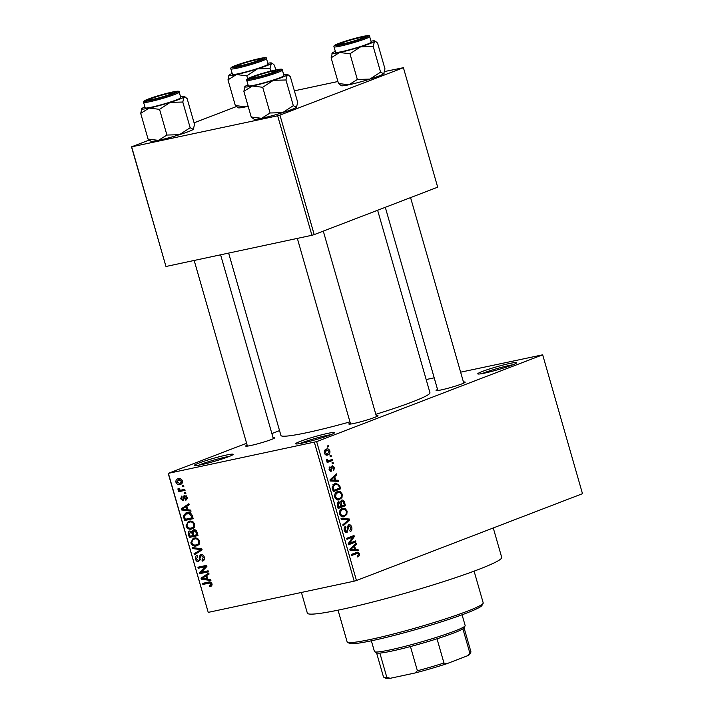 <?xml version="1.0" encoding="UTF-8"?>
<svg xmlns="http://www.w3.org/2000/svg" width="714" height="714" viewBox="0 0 714 714"><rect width="100%" height="100%" fill="white"/><g stroke="black" fill="none" stroke-linecap="round" stroke-linejoin="round"><path stroke-width="1.07" d="M226.249 455.077A20.224 1.571 164 0 1 233.103 454.461A20.224 1.571 164 0 1 221.385 459.209A20.224 1.571 164 0 1 201.134 464.725A20.224 1.571 164 0 1 194.351 465.582A20.224 1.571 164 0 1 204.641 461.039A20.224 1.571 164 0 1 226.249 455.077M229.364 456.407A18.537 1.437 -16 0 0 225.669 457.094A18.537 1.437 -16 0 0 198.554 465.242M327.681 433.389A20.224 1.571 164 0 1 334.536 432.773A20.224 1.571 164 0 1 322.808 437.521A20.224 1.571 164 0 1 302.566 443.037A20.224 1.571 164 0 1 295.774 443.885A20.224 1.571 164 0 1 306.065 439.351A20.224 1.571 164 0 1 327.681 433.389M330.787 434.719A18.537 1.437 -16 0 0 327.092 435.406A18.537 1.437 -16 0 0 299.978 443.555M509.742 363.453A20.224 1.571 164 0 1 516.606 362.837A20.224 1.571 164 0 1 504.878 367.585A20.224 1.571 164 0 1 484.636 373.101A20.224 1.571 164 0 1 477.844 373.949A20.224 1.571 164 0 1 488.135 369.415A20.224 1.571 164 0 1 509.742 363.453M512.857 364.783A18.537 1.437 -16 0 0 509.162 365.47A18.537 1.437 -16 0 0 482.048 373.618M376.198 415.584A15.164 1.178 164 0 1 377.947 415.744A15.164 1.178 164 0 1 369.156 419.305A15.164 1.178 164 0 1 353.966 423.438A15.164 1.178 164 0 1 348.878 424.08A15.164 1.178 164 0 1 350.279 423.018M273.043 437.646A15.164 1.178 164 0 1 274.792 437.807A15.164 1.178 164 0 1 265.992 441.368A15.164 1.178 164 0 1 250.81 445.5A15.164 1.178 164 0 1 245.723 446.134A15.164 1.178 164 0 1 247.124 445.081M463.466 382.07A15.164 1.178 164 0 1 465.216 382.222A15.164 1.178 164 0 1 456.424 385.783A15.164 1.178 164 0 1 441.234 389.915A15.164 1.178 164 0 1 436.147 390.558A15.164 1.178 164 0 1 437.548 389.496M493.267 527.958L501.71 557.393A101.102 7.845 164 0 1 446.411 580.696A101.102 7.845 164 0 1 341.747 609.381A101.102 7.845 164 0 1 307.341 613.13L301.415 592.459M349.958 421.894A77.514 6.015 164 0 1 307.306 432.577A77.514 6.015 164 0 1 280.932 435.46L228.641 253.086M279.549 430.604L271.864 433.559M246.607 443.26L168.218 473.373L316.65 441.627L356.473 580.509L354.189 581.169L314.365 442.296M168.415 473.507L208.229 612.38L168.218 473.373M326.735 455.148L327.949 454.889C326.494 455.639 325.298 455.041 324.37 453.087C324.102 450.9 324.736 449.606 326.253 449.186C327.717 448.401 328.931 448.99 329.886 450.962C330.145 453.176 329.493 454.488 327.949 454.889L327.324 455.077M326.253 449.186L326.914 448.981M332.215 459.441L332.51 460.468L327.182 462.52L326.887 461.494L327.735 461.164L326.441 460.298L326.441 459.218L327.289 459.218L328.306 460.726L332.215 459.441M327.074 460.994L329.449 460.503M330.868 471.463L329.109 469.634L329.948 466.67L329.868 469.303L330.894 470.383L332.188 465.644L334.616 467.474L333.625 470.633L333.233 469.642L333.84 467.688L332.617 466.626L332.206 467.072L331.082 471.427M332.733 466.59L331.18 466.929L332.733 466.59M339.766 485.797L340.632 488.804L333.304 491.616L332.153 487.064L334.946 483.324L335.812 483.066L339.766 485.797L338.864 485.984M338.257 501.772L340.114 502.299L341.506 500.202C342.89 499.693 343.907 500.46 344.559 502.504L345.469 505.69L338.15 508.502L337.231 505.307L338.525 501.692M349.289 518.998L349.574 519.997L343.122 525.861L342.818 524.799L348.593 519.89L341.346 519.658L341.033 518.578L349.289 518.998L345.46 519.819M355.572 540.917L355.867 541.944L348.548 544.764L348.227 543.666L352.859 537.071L346.986 539.329L346.692 538.302L354.019 535.491L354.331 536.589L349.708 543.175L355.572 540.917M356.295 552.538C357.553 551.77 358.598 552.234 359.41 553.93L359.356 555.742L357.768 557.027L357.375 556.036L358.544 554.207L357.669 553.314L351.618 555.474L351.324 554.448L357.054 552.315M357.669 553.314L351.395 554.716M356.473 580.509L582.49 493.686L542.667 354.813L316.65 441.627M358.044 549.53L358.348 550.61L350.128 550.298L349.824 549.218L356.206 543.122L356.518 544.202L354.581 545.924L355.599 549.485L358.044 549.53L353.814 550.44M346.558 532.555L347.129 532.43C345.871 532.831 344.924 532.109 344.282 530.279C343.836 528.235 344.273 526.923 345.585 526.343L345.978 527.334L345.13 529.913L346.861 531.394L347.513 530.779L347.406 527.048L348.7 524.817C350.065 524.424 351.074 525.218 351.743 527.2C352.225 529.485 351.725 530.939 350.253 531.555L349.86 530.564L350.86 527.441L349.012 525.843L346.843 532.519M347.539 526.138L349.182 525.79L347.531 526.156M345.032 531.796L346.861 531.394M342.979 516.802L344.603 516.454C342.586 517.471 340.926 516.641 339.605 513.964C339.275 510.965 340.159 509.162 342.238 508.555L345.157 508.573L347.12 511.081L346.817 514.473L343.764 516.704M342.238 508.555L342.952 508.341M338.141 499.916L339.757 499.568C337.749 500.594 336.08 499.764 334.768 497.078C334.438 494.079 335.312 492.276 337.392 491.678L340.319 491.687L342.283 494.204L341.979 497.596L338.927 499.827M337.392 491.678L338.115 491.464M338.177 480.236L338.481 481.316L330.261 481.004L329.948 479.924L336.339 473.828L336.642 474.908L334.714 476.64L335.732 480.192L338.177 480.236L333.938 481.147M333.054 462.377L333.349 463.404L332.305 463.814L332.01 462.779L333.054 462.377M331.028 455.336L331.323 456.362L330.279 456.764L329.984 455.737L331.028 455.336M328.253 445.643L328.547 446.669L327.503 447.071L327.208 446.045L328.253 445.643M182.347 485.484L183.587 485.217L183.882 486.252L182.641 486.511L182.347 485.484M181.499 490.027L184.765 489.331L185.06 490.357L178.759 491.705L178.464 490.679L179.473 490.464L178 489.474L178.063 488.43L179.044 488.528L180.16 490.107L181.499 490.027M184.364 492.535L185.604 492.267L185.899 493.294L184.658 493.561L184.364 492.535M184.444 495.32L187.184 497.372L185.881 500.309L185.47 499.309L186.265 497.488L184.89 496.31L183.141 500.737L180.678 498.809L181.793 496.043L182.204 497.042L181.57 498.577L182.713 499.738L184.105 495.418M184.748 496.355L186.247 495.784L184.399 496.703M182.713 499.738L184.346 498.836M187.88 509.796L190.727 510.126L191.031 511.206L181.481 509.93L181.169 508.85L188.889 503.718L189.192 504.789L186.863 506.235L187.88 509.796M194.851 524.103L194.342 527.343L191.664 528.985C189.272 529.734 187.371 528.735 185.97 525.995L188.362 521.354L189.281 521.086L192.682 521.443L194.851 524.103M192.459 528.753L193.173 528.405M199.688 540.98L199.179 544.22L196.502 545.871C194.11 546.621 192.209 545.621 190.808 542.872L193.199 538.231L194.119 537.963L197.528 538.32L199.688 540.98M197.296 545.639L198.019 545.291M209.505 585.623L210.951 583.998L209.978 583.035L202.838 584.4L202.544 583.374L208.417 582.115C209.925 581.526 211.112 582.097 211.978 583.829L211.826 585.569L209.916 586.631L209.505 585.623L212.103 584.668M210.657 586.408L211.264 586.114M208.229 612.38L354.189 581.169M207.756 579.081L210.594 579.42L210.907 580.5L201.348 579.224L201.036 578.144L208.756 573.012L209.068 574.083L206.73 575.529L207.756 579.081M201.196 572.289L208.122 570.807L208.417 571.834L199.759 573.69L199.447 572.592L205.15 566.773L198.206 568.255L197.912 567.228L206.569 565.372L206.881 566.479L201.196 572.289M201.964 560.124L203.276 557.223L201.196 555.465L198.697 561.606C197.216 561.847 196.145 561.034 195.484 559.187C195.065 557.161 195.627 555.947 197.18 555.537L197.591 556.545L196.484 558.937L198.43 560.57L199.224 560.062L199.268 556.438L200.884 554.439C202.481 554.216 203.633 555.108 204.311 557.099C204.766 559.365 204.115 560.704 202.365 561.133L201.964 560.124L204.427 559.187L202.223 560.026M201.196 555.465L202.812 554.823L201.196 555.465M198.43 560.57L200.286 559.651M192.253 547.504L201.839 548.879L202.124 549.887L194.342 554.787L194.038 553.725L200.991 549.664L192.566 548.584L192.253 547.504M193.672 529.806C195.306 529.476 196.448 530.341 197.109 532.394L198.019 535.571L189.362 537.428L188.451 534.233C187.987 532.43 188.442 531.332 189.817 530.939L191.95 531.662L193.226 529.94M186.827 512.723C189.21 511.929 191.04 512.92 192.316 515.678L193.182 518.694L184.524 520.542L183.391 516.008L185.765 513.036L186.827 512.723M178.304 478.71C180.053 478.13 181.436 478.844 182.454 480.861C182.65 483.03 181.838 484.217 180.017 484.422C178.286 484.984 176.929 484.262 175.93 482.262C175.733 480.12 176.519 478.942 178.304 478.71L177.563 478.933M180.794 484.199L181.427 483.878M426.169 379.545L434.201 377.831M460.628 372.181L542.667 354.813M314.205 234.611L437.682 187.184L403.41 67.687L279.942 115.115L314.205 234.611L311.92 235.281L277.657 115.784L279.942 115.115M131.706 146.995L165.969 266.492L131.51 146.852L277.657 115.784M165.969 266.492L311.92 235.281M236.343 106.591L194.074 122.826M149.074 140.114L131.51 146.852M294.382 90.821L337.927 81.512M384.685 71.516L403.41 67.687M377.626 210.255L429.953 392.727A77.514 6.015 164 0 1 375.832 414.298M211.915 583.624L210.951 583.998M211.237 582.544L209.978 583.035M210.398 582.071L202.838 584.4M203.311 578.465L201.348 579.224M204.989 576.626L201.036 578.144M205.971 576.037L209.041 573.994M203.847 578.536L206.641 578.956L205.819 576.091L202.071 578.411L203.847 578.536M207.613 578.581L206.641 578.956M206.792 575.725L205.819 576.091M208.229 571.164L199.759 573.69M201.776 571.691L199.447 572.592M206.783 566.14L205.15 566.773M206.667 565.729L198.206 568.255M204.24 556.858L203.276 557.223M196.457 558.812L195.484 559.187M200.455 555.983L199.268 556.438M198.278 552.306L194.038 553.725M198.224 552.109L202.107 549.825M201.955 549.289L200.991 549.664M194.52 547.834L192.566 548.584M199.019 544.425L197.93 544.255M191.78 542.497L190.808 542.872M195.118 538.651L195.636 537.829M196.868 538.044L192.557 539.855L191.816 542.649C192.914 544.755 194.378 545.478 196.225 544.844L199.536 543.631M199.643 540.837L198.679 541.203C197.617 539.15 196.189 538.418 194.395 538.999L196.769 538.017M196.225 544.844C198.037 544.604 198.858 543.39 198.679 541.203M197.832 534.902L189.362 537.428M193.548 535.821L193.414 535.339M189.424 533.858L188.451 534.233M193.315 531.136L191.95 531.662M190.085 536.178L192.664 535.625L191.727 532.635L190.013 532.01L191.647 531.386L190.254 531.939L189.567 534.393L190.085 536.178M193.637 535.259L192.664 535.625M192.878 532.198L191.727 532.635M193.681 535.411L196.716 534.759L195.681 531.546L193.699 530.913L195.707 530.145L193.976 530.832L193.101 533.385L193.681 535.411M197.68 534.393L196.716 534.759M196.636 531.171L195.681 531.546M197.055 532.216L196.091 532.582M194.181 527.539L193.092 527.369M186.943 525.62L185.97 525.995M190.281 521.773L190.799 520.943M192.03 521.166L187.72 522.969L186.979 525.772C188.077 527.869 189.54 528.601 191.379 527.958L194.699 526.754M194.806 523.951L193.842 524.326C192.771 522.273 191.343 521.532 189.549 522.112L191.932 521.14M191.379 527.958C193.199 527.717 194.021 526.504 193.842 524.326M192.985 518.016L184.524 520.542M184.551 515.562L183.391 516.008M187.746 513.428L188.264 512.563M185.238 519.301L191.879 517.882L191.343 516.035L189.344 513.714L186.202 514.018L184.471 515.981L185.238 519.301M192.842 517.507L191.879 517.882M189.701 512.759L187.113 513.759M190.692 513.196L189.344 513.714M192.316 515.66L191.343 516.035M183.436 509.18L181.481 509.93M185.122 507.333L181.169 508.85M186.104 506.744L186.863 506.235M186.898 506.217L189.174 504.709M183.98 509.243L186.773 509.662L185.952 506.797L182.204 509.118L183.98 509.243M187.737 509.287L186.773 509.662M186.916 506.431L185.952 506.797M187.327 498.595L185.47 499.309M187.122 497.158L186.265 497.488M181.543 498.479L180.678 498.809M185.845 493.106L184.658 493.561M184.864 489.688L178.759 491.705M180.347 490.125L179.473 490.464M179.089 489.063L178 489.474M183.828 486.055L182.641 486.511M182.338 482.851L181.784 482.664M176.795 481.923L175.93 482.262M180.062 479.13L180.231 478.666M180.856 478.889L178.661 479.728L176.84 482.093L179.714 483.396L182.507 482.387M182.4 480.7L181.543 481.031L178.036 479.915L180.794 478.853M179.714 483.396L181.543 481.031M357.419 556.152L359.356 555.742M352.725 554.376L351.699 554.608M353.582 553.582L354.037 554.046M358.508 554.118L359.41 553.93M354.662 544.595L356.518 544.202M352.886 546.29L354.581 545.924M351.547 550.351L355.599 549.485M352.243 549.325L354.644 549.468L353.823 546.603L350.717 549.387L352.243 549.325L349.994 549.807M350.672 550.316L354.644 549.468M349.922 549.557L350.717 549.387M352.189 546.96L353.823 546.603M350.842 542.738L355.867 541.944M350.922 543.006L348.325 544.006M346.772 538.57L352.859 537.071M349.289 537.303L354.331 536.589M348.378 543.461L349.708 543.175M350.851 527.396L351.743 527.2M344.282 527.691L345.978 527.334M344.237 530.109L345.13 529.913M348.048 520.327L349.574 519.997M345.406 514.776L346.817 514.473M340.667 509.528L345.157 508.573M346.228 511.278L347.12 511.081M340.462 513.625C341.488 515.678 342.774 516.276 344.318 515.419C345.862 514.981 346.513 513.652 346.272 511.42C345.273 509.412 344.014 508.805 342.506 509.6L340.98 510.671L340.462 513.625L339.569 513.821M341.06 516.186L344.318 515.419M339.721 510.938L340.98 510.671M340.185 510.091L343.175 509.394L340.239 510.019M340.444 506.476L345.469 505.69M340.524 506.744L337.927 507.743M337.178 502.924L340.114 502.299M338.704 507.145L340.899 506.306L339.962 503.325L338.677 502.754L338.195 505.351L338.704 507.145L337.811 507.333M337.115 503.093L338.882 502.692L337.115 503.075M341.756 505.976L344.318 504.985L343.3 501.781L341.81 501.228L341.167 503.95L341.756 505.976L340.855 506.164M340.275 504.138L341.167 503.95M340.221 501.567L342.051 501.157L340.23 501.54M340.569 497.89L341.979 497.596M335.83 492.651L340.319 491.687M341.381 494.391L342.283 494.204M335.616 496.748C336.642 498.791 337.927 499.389 339.471 498.542C341.024 498.104 341.676 496.765 341.426 494.534C340.435 492.535 339.177 491.928 337.668 492.714L336.133 493.785L335.616 496.748L334.723 496.935M336.223 499.3L339.471 498.542M334.884 494.052L336.133 493.785M335.348 493.213L338.329 492.508L335.401 493.142M335.607 489.599L340.632 488.804M335.678 489.866L333.09 490.857M333.866 490.259L339.48 488.108L338.945 486.261L337.142 484.083L335.232 484.36L333.072 486.921L333.866 490.259L332.974 490.456M332.447 488.635L333.349 488.447M332.153 487.118L333.072 486.921M332.813 484.877L335.964 484.137L332.876 484.797M334.795 475.301L336.642 474.908M333.019 476.997L334.714 476.64M331.68 481.058L335.732 480.192M332.367 480.031L334.777 480.174L333.956 477.318L330.85 480.094L332.367 480.031L330.118 480.513M330.796 481.022L334.777 480.174M330.046 480.263L330.85 480.094M332.322 477.666L333.956 477.318M333.822 467.643L334.616 467.474M331.162 467.295L332.206 467.072M328.993 467.947L330.341 467.661M329.074 469.473L329.868 469.303M332.251 463.645L333.349 463.404M327.485 461.262L332.51 460.468M327.556 461.53L326.958 461.762M326.405 459.405L327.289 459.218M326.414 460.209L327.405 459.994M330.234 456.594L331.323 456.362M329.083 451.141L329.886 450.962M325.138 452.819L327.646 453.863L329.118 451.23L326.601 450.195L325.138 452.819L324.343 452.988M325.12 454.452L327.646 453.863M324.549 450.632L327.092 450.043L324.567 450.579M327.458 446.91L328.547 446.669M483.119 603.366L481.959 605.436A69.088 5.364 164 0 1 441.904 621.662A69.088 5.364 164 0 1 372.735 640.503A69.088 5.364 164 0 1 349.548 643.403L347.468 642.261A70.766 5.489 -16 0 0 371.226 639.289A70.766 5.489 -16 0 0 442.082 619.984A70.766 5.489 -16 0 0 483.119 603.366A70.766 5.489 -16 0 0 483.208 602.902L474.096 571.146M338.043 610.158L347.147 641.913A70.766 5.489 -16 0 0 347.468 642.261M248.088 106.083L245.705 106.841L235.334 105.565L227.971 79.861L229.212 74.916A22.241 1.723 164 0 1 232.175 73.435M237.271 65.161A15.164 1.178 164 0 1 253.8 60.11A15.164 1.178 164 0 1 262.966 58.709A15.164 1.178 164 0 1 259.539 60.404A15.164 1.178 164 0 1 244.081 65.188A15.164 1.178 164 0 1 233.897 67.036A15.164 1.178 164 0 1 237.271 65.161M230.863 68.865L232.443 74.354A18.537 1.437 -16 0 0 244.313 72.346A18.537 1.437 -16 0 0 263.868 66.331A18.537 1.437 -16 0 0 268.071 64.135L266.5 58.646A18.537 1.437 164 0 1 262.288 60.842A18.537 1.437 164 0 1 242.742 66.857A18.537 1.437 164 0 1 230.863 68.865C230.238 67.946 231.764 66.848 235.459 65.563L259.289 58.602C264.805 57.379 267.214 57.397 266.5 58.646M235.334 105.565L238.244 107.778A22.241 1.723 164 0 0 245.705 106.841A22.241 1.723 164 0 0 248.151 106.297M275.791 69.927L274.435 65.224L272.632 63.608L271.302 63.564A22.241 1.723 164 0 1 257.486 68.874L270.053 68.508L271.302 63.564A22.241 1.723 164 0 0 271.534 63.002L272.632 63.608M270.793 71.088L270.053 68.508M246.821 75.827L257.486 68.874A22.241 1.723 164 0 1 236.45 74.551L246.821 75.827L247.642 78.701M227.971 79.861L236.45 74.551A22.241 1.723 -16 0 1 228.908 75.229L228.792 75.434M267.812 63.216A22.241 1.723 164 0 1 271.534 63.002M257.665 59.601A11.799 0.919 -16 0 0 245.268 62.761A11.799 0.919 -16 0 0 237.084 65.956A11.799 0.919 -16 0 0 239.145 65.974A11.799 0.919 -16 0 0 252.381 62.546A11.799 0.919 -16 0 0 259.691 59.476A11.799 0.919 -16 0 0 257.665 59.601M166.059 94.043A11.799 0.919 -16 0 0 149.815 99.478A11.799 0.919 -16 0 0 156.214 98.568A11.799 0.919 -16 0 0 167.647 95.23A11.799 0.919 -16 0 0 172.422 92.998A11.799 0.919 -16 0 0 166.059 94.043M346.638 42.983A11.799 0.919 -16 0 0 358.071 39.654A11.799 0.919 -16 0 0 362.846 37.414A11.799 0.919 -16 0 0 356.482 38.467A11.799 0.919 -16 0 0 340.239 43.893A11.799 0.919 -16 0 0 346.638 42.983M255.032 77.433A11.799 0.919 -16 0 0 268.268 74.006A11.799 0.919 -16 0 0 275.577 70.936A11.799 0.919 -16 0 0 273.551 71.061A11.799 0.919 -16 0 0 261.163 74.22A11.799 0.919 -16 0 0 252.97 77.415A11.799 0.919 -16 0 0 255.032 77.433M465.1 625.866L463.948 627.927A45.491 3.534 164 0 1 462.895 628.847A45.491 3.534 164 0 1 453.667 633.023A45.491 3.534 164 0 1 437.013 638.789A45.491 3.534 164 0 1 410.452 646.545A45.491 3.534 164 0 1 379.857 653.087A45.491 3.534 164 0 1 376.742 652.935L374.671 651.793A47.178 3.659 -16 0 0 406.355 646.018A47.178 3.659 -16 0 0 454.443 631.149A47.178 3.659 -16 0 0 465.1 625.866A47.178 3.659 -16 0 0 465.162 625.553L462.074 614.781M371.369 640.788L374.457 651.561A47.178 3.659 -16 0 0 374.671 651.793M437.013 638.789L443.956 663.011L446.902 663.681A43.813 3.4 164 0 1 414.932 673.007L390.192 678.3A43.813 3.4 164 0 1 385.765 678.3L383.695 677.158A45.491 3.534 -16 0 0 386.801 677.309L390.192 678.3M467.831 655.639L469.848 653.069A45.491 3.534 -16 0 0 470.892 652.15L469.732 654.22A43.813 3.4 164 0 1 467.831 655.639L446.902 663.681M462.895 628.847L469.848 653.069M414.932 673.007L417.404 670.767A45.491 3.534 -16 0 0 443.956 663.011M410.452 646.545L417.404 670.767M379.857 653.087L386.801 677.309M376.573 652.846L383.48 676.934A45.491 3.534 -16 0 0 383.695 677.158M470.892 652.15A45.491 3.534 -16 0 0 470.945 651.855L464.038 627.758M180.544 96.738A22.241 1.723 -16 0 1 184.266 96.524A22.241 1.723 -16 0 1 184.033 97.086A22.241 1.723 164 0 1 179.312 99.273A22.241 1.723 164 0 1 170.227 102.397L182.784 102.031L184.033 97.086L185.363 97.131L187.166 98.737L194.538 124.441L193.298 129.386L190.156 127.735L182.784 102.031M172.27 93.927A15.164 1.178 164 0 1 156.812 98.702A15.164 1.178 164 0 1 146.629 100.558A15.164 1.178 164 0 1 150.002 98.684A15.164 1.178 164 0 1 166.532 93.632A15.164 1.178 164 0 1 175.698 92.222A15.164 1.178 164 0 1 172.27 93.927M176.599 99.853A18.537 1.437 -16 0 0 180.803 97.657L179.232 92.168A18.537 1.437 164 0 1 175.019 94.364A18.537 1.437 164 0 1 155.473 100.379A18.537 1.437 164 0 1 143.594 102.388L145.174 107.876A18.537 1.437 -16 0 0 157.044 105.868A18.537 1.437 -16 0 0 176.599 99.853M193.628 129.02A22.241 1.723 164 0 1 193.601 129.082L193.298 129.386A22.241 1.723 164 0 1 179.482 134.687L166.924 135.053L159.552 109.349L170.227 102.397A22.241 1.723 164 0 1 149.181 108.073L159.552 109.349M190.156 127.735L179.482 134.687A22.241 1.723 164 0 1 158.437 140.363L148.066 139.087L140.703 113.383L149.181 108.073A22.241 1.723 164 0 1 141.64 108.751A22.241 1.723 164 0 1 141.943 108.439L140.703 113.383M166.924 135.053L158.437 140.363A22.241 1.723 164 0 1 150.975 141.301L148.066 139.087M141.943 108.439A22.241 1.723 164 0 1 144.906 106.957M384.052 73.435A22.241 1.723 164 0 1 384.025 73.497L383.721 73.801A22.241 1.723 164 0 1 379 75.987A22.241 1.723 164 0 1 369.906 79.111L357.348 79.468L349.976 53.773L360.65 46.812L373.208 46.446L374.457 41.51L375.787 41.546L377.599 43.161L384.962 68.865L383.721 73.801L380.58 72.15L369.906 79.111A22.241 1.723 164 0 1 348.869 84.787L338.498 83.502L341.399 85.725A22.241 1.723 164 0 0 348.869 84.787L357.348 79.468M338.498 83.502L331.126 57.798L332.376 52.863A22.241 1.723 164 0 1 335.339 51.372M340.426 43.108A15.164 1.178 164 0 1 356.955 38.047A15.164 1.178 164 0 1 366.121 36.646A15.164 1.178 164 0 1 362.694 38.342A15.164 1.178 164 0 1 347.236 43.126A15.164 1.178 164 0 1 337.053 44.982A15.164 1.178 164 0 1 340.426 43.108M334.027 46.803L335.598 52.292A18.537 1.437 -16 0 0 347.468 50.283A18.537 1.437 -16 0 0 367.023 44.277A18.537 1.437 -16 0 0 371.235 42.072L369.656 36.584A18.537 1.437 164 0 1 365.443 38.779A18.537 1.437 164 0 1 345.897 44.795A18.537 1.437 164 0 1 334.027 46.803C333.393 45.883 334.92 44.786 338.614 43.5L362.453 36.539C367.969 35.316 370.37 35.334 369.656 36.584M380.58 72.15L373.208 46.446M331.126 57.798L339.605 52.488L349.976 53.773M370.968 41.153A22.241 1.723 164 0 1 374.689 40.939A22.241 1.723 164 0 1 374.457 41.51A22.241 1.723 164 0 1 360.65 46.812A22.241 1.723 164 0 1 339.605 52.488A22.241 1.723 -16 0 1 332.064 53.166L331.948 53.371M283.699 74.675A22.241 1.723 -16 0 1 287.421 74.461A22.241 1.723 -16 0 1 287.189 75.032A22.241 1.723 164 0 1 282.467 77.21A22.241 1.723 164 0 1 273.382 80.334L285.939 79.968L287.189 75.032L288.518 75.068L290.33 76.684L297.702 102.388L296.453 107.323L293.311 105.672L285.939 79.968M275.425 71.864A15.164 1.178 164 0 1 259.976 76.648A15.164 1.178 164 0 1 249.784 78.504A15.164 1.178 164 0 1 253.167 76.621A15.164 1.178 164 0 1 269.687 71.57A15.164 1.178 164 0 1 278.853 70.168A15.164 1.178 164 0 1 275.425 71.864M279.754 77.79A18.537 1.437 -16 0 0 283.967 75.595L282.387 70.106A18.537 1.437 164 0 1 278.174 72.301A18.537 1.437 164 0 1 258.629 78.317A18.537 1.437 164 0 1 246.758 80.325L248.329 85.814A18.537 1.437 -16 0 0 260.208 83.806A18.537 1.437 -16 0 0 279.754 77.79M296.783 106.957A22.241 1.723 164 0 1 296.756 107.02L296.453 107.323A22.241 1.723 164 0 1 282.637 112.633L270.079 112.99L262.707 87.286L273.382 80.334A22.241 1.723 164 0 1 252.337 86.01L262.707 87.286M293.311 105.672L282.637 112.633A22.241 1.723 164 0 1 261.601 118.31L251.23 117.025L243.858 91.321L252.337 86.01A22.241 1.723 164 0 1 244.795 86.689A22.241 1.723 164 0 1 245.107 86.376L243.858 91.321M270.079 112.99L261.601 118.31A22.241 1.723 164 0 1 254.13 119.238L251.23 117.025M245.107 86.376A22.241 1.723 164 0 1 248.07 84.895M210.925 582.303L208.783 583.133M200.277 557.955L199.331 558.312M202.008 549.485L199.742 550.36M201.321 548.807L199.492 549.512M193.083 533.331L192.111 533.697M184.667 517.293L183.694 517.659M184.337 497.596L183.159 498.051M350.503 548.557L352.056 548.227M347.548 529.101L348.361 528.931M343.657 502.692L344.559 502.504M337.303 505.548L338.195 505.351M330.636 479.272L332.188 478.942M331.198 468.411L332.197 468.197M235.54 65.536A17.52 1.357 -16 0 0 237.521 66.964A17.52 1.357 -16 0 0 261.27 60.03A17.52 1.357 -16 0 0 259.289 58.602A17.52 1.357 -16 0 0 235.54 65.536M174.002 93.552A17.52 1.357 -16 0 0 172.02 92.124A17.52 1.357 -16 0 0 148.271 99.059A17.52 1.357 -16 0 0 150.252 100.487A17.52 1.357 -16 0 0 174.002 93.552M338.695 43.474A17.52 1.357 -16 0 0 340.676 44.902A17.52 1.357 -16 0 0 364.426 37.976A17.52 1.357 -16 0 0 362.444 36.548A17.52 1.357 -16 0 0 338.695 43.474M277.157 71.489A17.52 1.357 -16 0 0 275.176 70.061A17.52 1.357 -16 0 0 251.435 76.996A17.52 1.357 -16 0 0 253.416 78.424A17.52 1.357 -16 0 0 277.157 71.489M198.697 560.49L200.259 559.892M186.202 514.018L190.388 512.411M357.277 553.35L352.323 554.412M328.94 460.664L327.182 461.039M237.084 65.956L236.575 66.875M259.691 59.476L260.61 59.976M149.815 99.478L149.306 100.388M194.181 260.458L247.419 446.116M220.608 254.809L273.337 438.682M172.422 92.998L173.341 93.498M362.846 37.414L363.765 37.922M410.568 197.6L463.761 383.106M385.301 207.301L437.843 390.531M340.239 43.893L339.73 44.812M275.577 70.936L276.497 71.436M376.492 416.628L323.299 231.122M350.574 424.054L297.345 238.396M252.97 77.415L252.461 78.335M179.232 92.168C179.946 90.919 177.545 90.901 172.029 92.115L148.191 99.085C144.076 100.674 142.541 101.781 143.594 102.388M184.266 96.524L185.363 97.131M374.689 40.939L375.787 41.546M282.387 70.106C283.101 68.856 280.7 68.839 275.185 70.061L251.346 77.023C247.231 78.62 245.696 79.718 246.758 80.325M287.421 74.461L288.518 75.068"/></g></svg>
